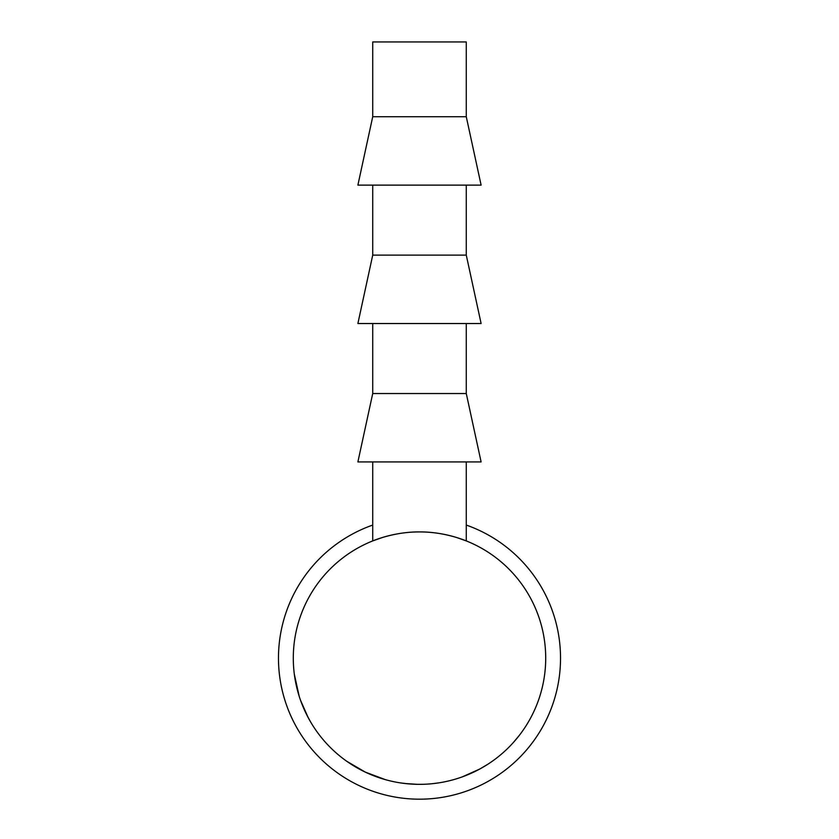 <?xml version="1.0" encoding="UTF-8"?>
<svg xmlns="http://www.w3.org/2000/svg" width="839" height="839" viewBox="0 0 839 839"><rect width="100%" height="100%" fill="white"/><g stroke="black" fill="none" stroke-linecap="round" stroke-linejoin="round"><path stroke-width="1.26" d="M466.274 525.067A141.057 141.057 0 0 1 419.5 799.189A141.057 141.057 0 0 1 372.726 525.067M456.615 537.516L466.274 540.914L466.274 461.932M466.274 116.726L372.726 116.726L372.726 41.95L466.274 41.95L466.274 116.726L481.114 185.125L357.886 185.125L372.726 116.726M466.274 185.125L466.274 255.129L372.726 255.129L372.726 185.125M372.726 255.129L357.886 323.529L481.114 323.529L466.274 255.129M466.274 323.529L466.274 393.533L372.726 393.533L372.726 323.529M372.726 393.533L357.886 461.932L481.114 461.932L466.274 393.533M505.12 750.853L503.39 752.436M502.456 753.254L500.642 754.806M308.154 717.544L300.54 700.303M299.156 696.16L294.3 674.074M310.409 721.603L306.801 714.943M306.193 713.737L305.008 711.231M301.39 702.621L300.876 701.236M298.264 693.224L297.446 690.245M296.429 686.124L296.314 685.578M385.374 779.641L365.311 772.121L346.853 761.34M469.473 774.03L465.383 775.708M464.963 775.876L462.992 776.61M479.635 769.09L462.226 776.893M424.282 784.255L425.677 784.192M422.615 784.308L417.591 784.329M415.892 784.297L408.677 783.878M408.278 783.846L400.99 782.976M453.102 779.788L450.124 780.574M545.707 658.143A126.207 126.207 0 0 1 419.5 784.35A126.207 126.207 0 0 1 293.293 658.143A126.207 126.207 0 0 1 419.5 531.926A126.207 126.207 0 0 1 545.707 658.143M382.385 537.516L372.726 540.914C372.275 541.061 394.288 531.611 419.479 531.926C444.785 531.611 466.715 541.061 466.274 540.914M372.726 540.914L372.726 461.932M510.479 745.609L508.444 747.675M506.011 750.035L503.945 751.933M519.163 735.572L513.321 742.546M475.923 771.031L467.48 774.869M487.858 764.224L479.677 769.08M438.724 782.871L432.116 783.71M421.451 784.329L418.734 784.339M417.423 784.329L405.164 783.532"/></g></svg>
